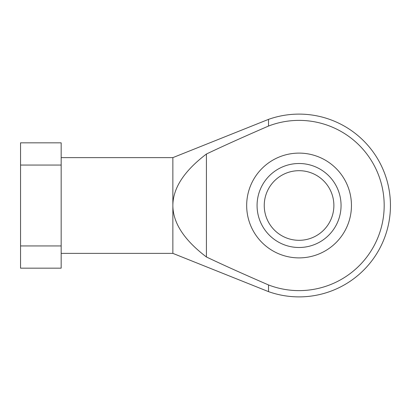 <?xml version="1.0" encoding="UTF-8"?>
<svg xmlns="http://www.w3.org/2000/svg" width="411" height="411" viewBox="0 0 411 411"><rect width="100%" height="100%" fill="white"/><g stroke="black" fill="none" stroke-linecap="round" stroke-linejoin="round"><path stroke-width="0.62" d="M341.058 205.5A41.994 41.994 0 0 1 299.064 247.494A41.994 41.994 0 0 1 257.07 205.5A41.994 41.994 0 0 1 299.064 163.506A41.994 41.994 0 0 1 341.058 205.5M333.876 205.5A34.812 34.812 0 0 1 299.064 240.312A34.812 34.812 0 0 1 264.247 205.5A34.812 34.812 0 0 1 299.064 170.688A34.812 34.812 0 0 1 333.876 205.5M206.42 256.978L206.42 154.022C184.133 170.971 172.949 188.13 172.861 205.5C172.949 222.87 184.133 240.029 206.42 256.978C222.649 264.715 243.353 274.039 268.527 284.951L268.527 291.635A91.386 91.386 0 0 0 390.45 205.5A91.386 91.386 0 0 0 268.527 119.365L172.861 157.629L61.167 157.629M268.527 284.951A85.118 85.118 0 0 0 384.182 205.5A85.118 85.118 0 0 0 268.527 126.049C243.353 136.961 222.649 146.285 206.42 154.022M61.167 253.371L172.861 253.371L268.527 291.635M351.451 205.5A52.392 52.392 0 0 1 299.064 257.892A52.392 52.392 0 0 1 246.672 205.5A52.392 52.392 0 0 1 299.064 153.108A52.392 52.392 0 0 1 351.451 205.5M61.167 165.058L61.167 142.833L20.55 142.833L20.55 165.058L61.167 165.058L61.167 268.167L20.55 268.167L20.55 165.058M61.167 245.942L20.55 245.942M172.861 157.629L172.861 253.371M268.527 119.365L268.527 126.049"/></g></svg>
